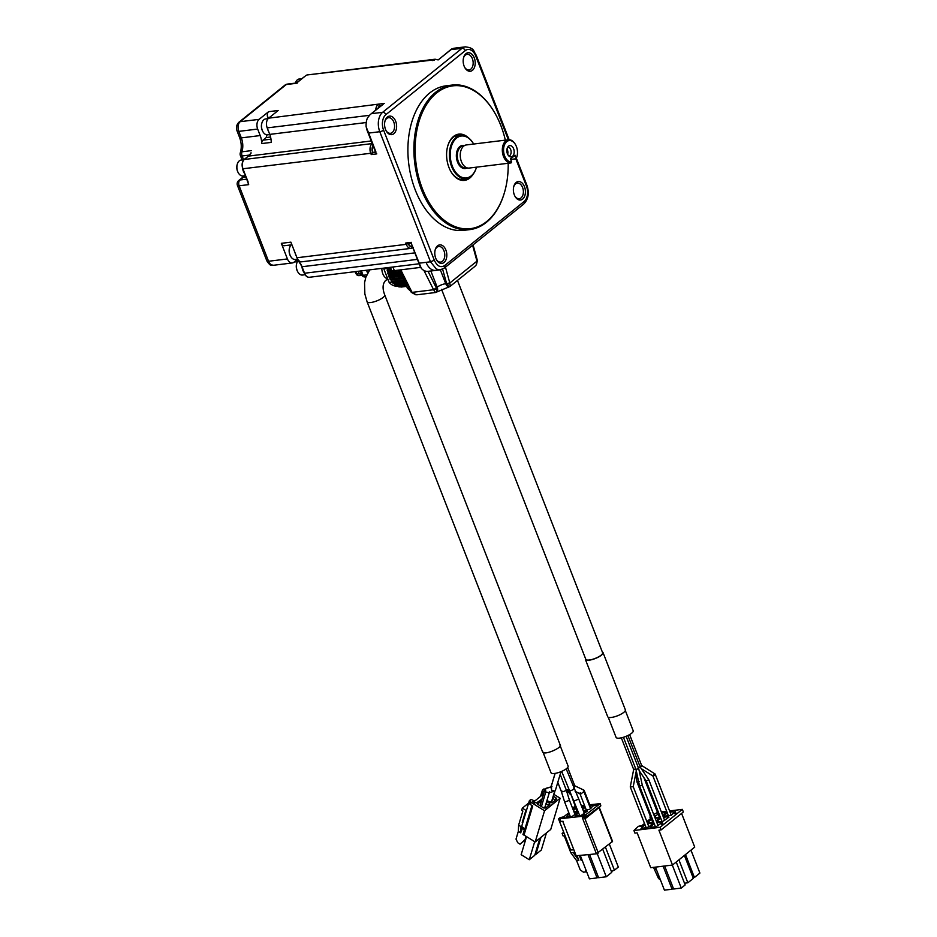 <?xml version="1.0" encoding="UTF-8"?>
<svg xmlns="http://www.w3.org/2000/svg" width="937" height="937" viewBox="0 0 937 937"><rect width="100%" height="100%" fill="white"/><g stroke="black" fill="none" stroke-linecap="round" stroke-linejoin="round"><path stroke-width="1.41" d="M390.424 267.314L391.502 270.079A7.285 2.073 -21.3 0 0 394.325 270.629L420.619 267.396M297.743 82.105L295.811 83.381L286.265 84.553A4.369 3.116 -128.9 0 0 285.035 85.056L238.994 122.173A4.369 3.116 51.1 0 1 240.212 121.681L259.092 119.362L268.614 111.679L278.172 110.496L268.638 118.179A7.285 4.662 -97 0 0 267.209 127.889L269.739 134.389A14.559 9.323 83 0 1 271.226 142.401L261.681 143.572A4.369 2.799 -97 0 1 262.981 140.152L266.19 137.563A84.166 53.877 -97 0 1 266.916 134.834M296.221 83.018L287.249 84.119A4.369 2.799 83 0 0 286.265 84.553L240.212 121.681A7.285 4.662 83 0 0 238.783 131.379L257.663 129.06L260.193 135.56A14.559 9.323 -97 0 1 261.681 143.572M250.811 153.211L251.034 152.754A14.559 9.323 -97 0 1 248.446 156.069L244.475 159.267A7.285 4.662 83 0 0 243.046 168.976L248.68 184.636L239.134 185.807A4.369 2.799 -97 0 1 239.989 179.986L246.806 179.154M290.575 256.234A7.133 4.568 -97 0 1 290.447 256.012L290.716 256.469A8.011 5.13 -97 0 0 295.389 259.502L297.697 259.221L293.925 262.243A7.285 4.662 -97 0 1 292.285 262.957A7.285 4.662 -97 0 1 287.425 258.94L281.334 243.327L290.892 242.156L296.97 257.757A7.285 4.662 -97 0 0 301.831 261.786L411.097 248.352A7.285 4.662 -97 0 1 406.236 244.334L296.97 257.757M414.868 252.861L302.03 266.74L298.856 261.47L297.603 260.802L299.582 262.372A14.559 9.323 -97 0 1 302.03 266.74L304.56 273.241A7.285 4.662 83 0 0 309.421 277.27L419.12 263.777M297.263 83.112L295.811 83.381M257.663 129.06A7.285 4.662 -97 0 1 259.092 119.362M268.193 118.601L267.759 117.5A4.369 2.799 -97 0 1 268.614 111.679M249.359 155.085L242.109 155.975A4.369 2.799 -97 0 1 241.922 151.806L251.479 150.623M238.994 122.173C236.511 124.633 235.878 127.596 237.096 131.051A4.369 1.242 158.7 0 0 238.783 131.379L241.313 137.891A4.369 1.242 158.7 0 1 239.626 137.552C241.523 142.811 241.758 147.87 240.329 152.731A4.369 1.956 17.7 0 1 241.922 151.806A14.559 9.323 83 0 0 241.313 137.891L260.193 135.56M247.883 181.532L242.999 168.976M247.813 181.719L248.68 184.636M239.134 185.807A4.369 1.242 158.7 0 1 237.448 185.479L266.858 260.919A4.369 1.242 158.7 0 0 268.544 261.259L239.134 185.807M291.922 244.803L284.251 245.74A4.369 2.799 -97 0 1 281.334 243.327M302.03 267.291A8.738 5.587 83 0 0 302.792 270.196A8.738 5.587 83 0 0 304.115 272.632M238.771 180.49A4.369 3.116 51.1 0 1 239.989 179.986L243.163 177.421A4.369 3.116 -128.9 0 0 241.945 177.925L238.771 180.49A4.369 4.369 0 0 0 237.448 185.479M243.585 159.758L242.109 155.975A4.369 1.242 158.7 0 1 240.422 155.647L242.097 159.946M400.005 269.926L411.273 292.332A2.331 0.668 -32.2 0 0 412.093 292.379L433.585 289.732A2.331 1.054 -20.7 0 0 436.607 288.502L436.958 291.676L435.201 292.391L433.421 289.357A2.331 0.867 -26.6 0 0 436.349 287.846L437.181 287.19A6.547 1.862 158.7 0 1 445.743 283.688L446.562 283.595A2.331 0.855 -15.4 0 0 449.701 282.623L450.275 285.762L448.952 286.675L446.808 284.251A2.331 1.054 -20.7 0 0 449.83 283.021L476.956 261.154A2.331 0.632 -10.5 0 0 477.378 260.673L477.238 260.053A2.331 0.855 164.6 0 1 476.851 260.732L472.611 245.271M442.604 269.153L446.808 284.251M440.343 269.833L445.743 283.688A5.821 3.725 -97 0 0 448.144 286.64A2.331 2.214 -13.2 0 0 450.275 285.762L448.952 286.675M474.872 266.424L476.289 264.796L476.851 260.732M410.956 291.758A2.331 0.867 -26.6 0 0 411.882 292.004L415.923 294.757L417.328 294.745L415.923 294.757M393.189 270.699A5.821 1.651 -21.3 0 0 397.651 270.219M436.607 288.502L428.068 271.343M270.57 137.025L266.19 137.563M267.408 128.392A8.738 5.587 83 0 0 267.9 129.985A8.738 5.587 83 0 0 268.591 131.438M295.143 253.06A8.738 5.587 83 0 0 295.647 254.653A8.738 5.587 83 0 0 296.326 256.106M410.16 290.177L407.841 285.562M430.868 270.992L437.181 287.19A5.821 4.158 -128.9 0 1 436.958 291.676A2.331 2.296 174.4 0 1 435.201 292.391M361.963 275.056L359.269 273.745L358.297 271.261M361.975 274.928A2.916 0.832 -21.3 0 0 361.987 275.103A2.916 0.832 -21.3 0 0 363.111 275.326L361.377 270.887M262.84 131.567A7.133 4.568 -97 0 1 262.711 131.344A7.133 4.568 -97 0 1 261.751 123.508A7.133 4.568 -97 0 1 261.821 123.274M261.751 123.508L261.891 123.005A8.011 5.13 83 0 1 263.883 119.725A8.011 5.13 -97 0 1 265.698 118.929L268.169 118.624M242.519 168.039A8.738 5.587 83 0 0 243.292 171.12A8.738 5.587 83 0 0 244.627 173.568M290.447 256.012A7.133 4.568 -97 0 1 289.486 248.188A7.133 4.568 -97 0 1 289.556 247.942M297.404 261.646A8.011 5.13 83 0 0 296.771 263.215A8.011 5.13 83 0 0 297.861 272.011A8.011 5.13 83 0 0 302.534 275.045L305.099 274.728M354.936 271.671L356.247 274.108L357.22 274.002A2.916 1.862 83 0 0 359.164 275.607L362.795 275.408M360.382 271.004L361.987 275.103A2.916 2.916 0 0 0 365.055 276.93A2.916 1.862 -97 0 1 363.111 275.326L366.789 274.869M261.891 123.005A8.011 5.13 83 0 0 262.969 131.801A8.011 5.13 83 0 0 267.654 134.834L269.809 134.565M290.716 256.469A8.011 5.13 -97 0 1 289.627 247.684A8.011 5.13 -97 0 1 291.091 244.897M296.701 263.473A7.133 4.568 83 0 0 296.631 263.719A7.133 4.568 83 0 0 297.591 271.554A7.133 4.568 83 0 0 297.72 271.765M396.398 272.913A4.123 1.171 -21.3 0 0 397.639 272.784A4.123 1.171 -21.3 0 0 397.956 272.714L397.979 272.714A4.076 1.16 -21.3 0 0 398.377 272.608A4.076 1.16 -21.3 0 0 400.872 271.671A13.481 13.481 0 0 1 398.377 272.608L397.956 272.714M301.948 78.673L299.219 79.013A8.011 5.13 83 0 0 297.404 79.797A8.011 5.13 83 0 0 295.413 83.077A8.011 5.13 83 0 0 295.401 83.112L295.413 83.077M243.889 159.723L241.078 160.075A8.011 5.13 83 0 0 239.275 160.871A8.011 5.13 83 0 0 237.284 164.151A8.011 5.13 83 0 0 238.361 172.935A8.011 5.13 83 0 0 243.034 175.969L245.447 175.676M237.213 164.408A7.133 4.568 83 0 0 237.131 164.654A7.133 4.568 83 0 0 238.103 172.478A7.133 4.568 83 0 0 238.232 172.701M386.934 267.736L388.843 276.696L393.247 283.665L394.184 283.665L395.086 285.223L405.709 283.923L395.086 285.223M405.709 283.923L396.175 285.094L397.007 286.335L406.201 285.188L397.007 286.335M398.295 286.172L398.986 286.956L406.517 286.008L398.986 286.956M400.567 286.757L406.646 286.324L400.86 287.027M383.807 268.123A17.475 11.185 83 0 0 383.854 268.849L387.274 268.427M383.737 268.134A16.889 10.811 83 0 0 383.772 268.767L389.16 282.447L392.615 282.025M383.772 268.767L389.16 282.447A17.475 11.185 83 0 0 396.41 286.136L396.761 286.09M369.752 269.856L365.828 277.293L364.552 282.728L364.856 293.972L367.093 301.796L542.64 752.048A9.464 2.694 -21.3 0 0 543.155 752.563C546.693 754.835 564.32 746.438 559.752 744.657M560.279 745.173L384.732 294.921A9.464 2.694 -21.3 0 1 383.128 297.462A9.464 2.694 -21.3 0 1 373.664 301.925A9.464 2.694 -21.3 0 1 367.093 301.796M441.561 289.322L585.812 659.32A9.03 2.565 -21.3 0 0 587.487 660.081A9.03 2.565 -21.3 0 0 597.361 657.469A9.03 2.565 -21.3 0 0 602.632 652.761L457.479 280.444M542.91 751.942L551.026 772.756A9.171 2.612 -21.3 0 0 551.53 773.259A9.171 2.612 -21.3 0 0 561.579 771.42A9.171 2.612 -21.3 0 0 568.115 766.091L560.01 745.278M585.52 658.57A9.464 2.694 -21.3 0 0 585.402 659.484A9.464 2.694 -21.3 0 0 595.206 658.547A9.464 2.694 -21.3 0 0 603.041 652.609A9.464 2.694 -21.3 0 0 602.339 652.011M585.402 659.484L607.715 716.723A9.464 2.694 -21.3 0 0 617.518 715.786A9.464 2.694 -21.3 0 0 625.354 709.836L603.041 652.609M550.827 786.975L552.338 782.688M573.713 788.181L574.58 787.057L574.03 785.698M561.802 790.851C561.474 792.105 562.809 792.011 565.796 790.582L566.217 789.856L560.185 774.384L566.03 789.399L568.818 789.75M551.694 784.082L551.624 785.065M551.401 786.928L551.635 790.43L554.845 791.074L555.43 790.219L560.994 771.666M548.426 792.936L554.845 791.074M580.249 792.702L580.799 794.072L583.88 791.507L583.329 790.149L590.544 808.596M575.33 791.73L580.799 794.072L575.154 791.367M577.45 812.391L571.242 795.103M547.138 799.929A2.565 1.616 16.7 0 0 549.105 801.557A2.565 1.616 16.7 0 0 551.659 801.311A2.565 1.616 16.7 0 0 552.045 800.76L554.985 790.957M608.23 717.227L616.101 737.419A9.171 2.612 -21.3 0 0 625.6 736.517A9.171 2.612 -21.3 0 0 633.201 730.755L625.33 710.562M579.698 815.565L561.661 771.385M569.661 790.102C569.274 791.215 570.551 790.98 573.491 789.422L573.924 788.743M561.38 791.554L557.796 782.36M551.963 786.658L546.107 788.263L544.959 789.376L540.262 805.047A2.565 1.616 16.7 0 0 540.368 805.949M551.038 787.033L545.545 788.532L545.779 792.023L548.988 792.667M555.407 800.116L552.736 798.429M574.041 801.053L578.75 799.015L584.407 813.55M561.38 791.566L564.648 802.037L569.485 800.327L575.107 814.768M542.781 807.448A2.565 1.616 16.7 0 0 545.17 806.511L549.574 791.812M546.927 800.631L550.171 802.658L552.151 802.751L556.437 799.284L556.051 797.914L555.395 800.081M556.051 797.914L553.392 796.263M541.352 801.381L537.241 803.969M546.681 801.475L549.48 803.22L548.824 805.387L546.025 803.641M585.227 807.272L582.744 809.275M583.271 810.634L589.678 809.299L593.648 805.34L593.871 805.925M593.648 805.34L590.146 805.773M575.927 808.49L573.444 810.493M573.948 811.782L578.024 811.278M582.545 808.772L584.454 806.476L584.676 807.05M584.454 806.476L581.783 806.804M543.601 793.908L534.746 801.041L530.974 799.378L529.393 800.655L530.33 801.24A1.452 0.914 16.7 0 0 530.939 802.295L544.549 810.763L560.115 798.219L553.954 794.389M544.936 789.458L543.999 788.884L542.406 790.16L544.186 791.941M549.48 803.22L549.855 804.59L545.568 808.045L543.601 807.952L537.252 804.005L536.866 802.634L542.008 799.214M535.449 802.494L534.254 803.454L533.551 801.603L532.286 801.756L533.75 801.44L534.266 803.091L535.449 802.494M541.153 799.179L540.497 801.346M568.818 812.73L563.699 816.853L560.115 817.626L558.534 818.903L584.044 816.092L600.16 803.665L589.748 804.754M584.501 805.41L581.385 805.785M575.177 806.57L572.378 807.741M572.706 808.596L574.182 808.408L573.011 809.357M574.123 812.238L578.199 812.274L572.003 816.514L566.007 817.251L569.263 813.866M583.458 811.091L587.394 811.149L581.198 815.377L575.201 816.115L578.562 812.648M597.583 804.391L595.03 805.387L597.689 804.649M575.482 807.354L574.604 807.46L575.435 807.226M564.32 817.275L561.251 818.329L564.32 817.275M583.388 815.74L582.826 815.131L584.711 814.675L583.201 815.764M544.549 810.763L535.191 841.988L550.745 829.444L560.115 798.219M540.555 796.368L542.406 790.16M543.425 794.049L542.23 793.299L542.874 791.133M530.33 801.24L529.686 803.419A1.452 0.914 16.7 0 0 530.283 804.473L532.731 805.996L524.017 835.054A1.452 0.914 -163.3 0 1 523.42 833.989L524.978 828.788L522.764 827.418A1.452 1.042 -128.9 0 1 521.909 825.602L529.393 800.655M525.2 828.472A1.452 0.914 -163.3 0 0 524.978 828.788L531.958 805.515M524.017 835.054L535.191 841.988M533.867 802.166L534.113 803.372M534.242 803.442L535.203 802.341M637.933 768.106L640.229 767.11L627.907 735.51M639.83 767.508C641.658 766.431 642.114 765.763 641.177 765.506M629.629 734.596L641.646 765.494M623.445 737.278L635.977 769.476L638.284 768.785M635.989 769.464L639.561 786.073L642.302 785.241L638.729 768.645L626.127 736.306M634.63 769.148L634.138 769.593C637.066 769.289 637.23 769.148 634.642 769.148L634.138 769.593M577.883 811.77L578.106 812.356M573.831 849.742L571.816 849.988A1.452 1.042 -128.9 0 1 570.2 848.828L558.534 818.903M560.431 821.398L563.289 821.374M576.56 855.727L596.424 853.83L582.322 817.673L586.445 816.619L585.941 815.319M599.821 806.792A1.452 1.042 -128.9 0 0 600.418 805.351L600.16 803.665M522.541 823.494A1.452 1.042 51.1 0 1 522.284 822.264L525.868 810.341L522.331 808.139L521.686 810.306L522.858 811.044L518.63 825.134L524.907 829.034M639.163 770.624L646.237 781.025L648.779 779.678L664.72 820.578M653.44 776.047C658.336 772.814 651.367 774.958 653.37 776.07L653.44 776.047M671.29 815.284L655.127 774.032M642.302 785.241L658.149 825.872M646.19 775.895L641.447 768.762M635.883 773.013L636.926 781.856L639.479 781.552M621.325 737.829L633.67 769.476L630.261 786.928L633.225 786.67L648.954 827.008L652.89 823.073L653.112 823.646M599.282 807.378L612.552 841.391L596.424 853.83M582.322 817.673L585.52 818.2A1.452 0.937 -97 0 1 584.547 817.392A1.452 0.949 22.8 0 0 586.48 817.579A1.452 1.042 -128.9 0 0 586.445 816.619L600.535 805.89M585.848 818.06A1.452 0.937 -97 0 1 585.52 818.2A1.452 1.452 0 0 0 586.246 817.896A1.452 1.042 51.1 0 1 585.848 818.06M586.48 817.579A1.452 1.042 51.1 0 1 586.257 817.884L600.23 806.628A1.452 1.452 0 0 0 600.664 804.965M564.097 833.169L562.13 833.415L563.137 836.015L564.25 835.874L570.844 852.787L574.826 852.295M525.903 838.826L520.07 844.178L517.716 842.714L516.018 839.083L518.325 831.388L518.63 825.134M522.331 808.139L528.679 803.021M525.868 810.341L526.688 809.673M521.429 827.066L522.167 827.336L520.937 827.453L520.679 832.852L522.717 827.676M518.325 831.388L520.679 832.852M585.602 869.056L585.672 871.914L583.446 872.183L580.214 869.852L576.606 860.623L570.844 852.787M562.13 833.415L563.699 832.15M574.978 852.682L573.854 853.584L574.17 852.377L573.854 853.584L578.832 860.342L577.215 856.195M576.606 860.623L578.832 860.342M583.962 815.284L583.341 815.588M583.001 815.249L583.903 815.131M534.687 841.684L529.264 859.733L521.148 854.685L526.559 836.636M529.264 859.733L534.746 855.317L539.876 838.205M535.144 854.005L535.835 854.439L540.977 837.327M535.835 854.439L541.317 850.023L546.447 832.911M525.692 839.54L520.07 844.178M525.107 839.47L526.055 836.319M524.814 835.546L522.951 834.562L524.427 829.655L522.073 828.191M597.244 853.619L606.274 876.774L598.602 877.723L589.619 854.673M606.274 876.774L611.744 872.359L602.807 849.437M588.085 854.86L597.08 877.91L589.408 878.847L580.425 855.797M597.08 877.91L598.298 876.927M605.489 847.282L614.426 870.192L618.315 867.065L609.378 844.143M611.392 871.433L614.426 870.192M582.123 860.143L581.163 860.365L579.429 855.914M660.726 818.188L656.486 821.608M656.509 821.679L662.787 821.386L668.971 817.146L668.655 816.642L668.889 817.216M668.655 816.642L663.443 817.287M675.46 811.922L670.014 811.981M667.296 812.883L663.056 816.303M663.08 816.373L671.267 815.307L675.237 811.348M662.307 822.522L656.86 822.581M654.155 823.482L650.219 827.418L656.216 826.68L662.4 822.452L662.084 821.948M658.102 814.019L654.623 816.83M655.022 817.849L660.316 817.146M662.857 815.799L666.043 812.473L666.266 813.047M666.043 812.473L661.768 813M651.531 819.313L647.291 822.733M647.315 822.803L653.745 822.452M656.287 821.093L659.461 817.778L659.695 818.352M659.461 817.778L655.197 818.306M644.961 824.619L641.025 828.554L648.919 827.031M652.89 823.073L647.666 823.717M585.672 871.914L586.457 871.269M581.163 860.365L581.959 859.733M651.086 818.188L646.846 821.608M644.515 823.482L642.009 825.509L638.378 826.317L633.916 830.522L660.116 827.301L682.347 809.369L669.604 810.938M666.687 811.301L661.206 811.547M657.493 812.426L653.733 814.534M650.465 816.572L649.903 817.017L650.606 816.935M640.803 826.481L642.407 826.34L640.803 826.481M654.307 816.033L655.396 815.904L654.366 816.162M674.851 813.773L673.984 813.41L676.209 813.14L674.851 813.773M661.604 823.974L662.927 823.822L661.639 824.08M681.586 813.41L694.727 847.107L672.497 865.038L650.735 867.709L637.148 832.852L634.923 833.122L633.916 830.522M672.497 865.038L658.91 830.17L661.135 829.901L660.116 827.301M661.135 829.901L683.354 811.981L682.347 809.369M650.524 818.633L649.903 817.017M650.711 818.493L650.266 817.333M662.119 823.857L661.534 824.255L662.072 823.799M640.721 842.023L641.74 844.624M673.305 888.217L672.087 889.213L664.427 890.15L655.455 867.135M672.087 889.213L663.115 866.186M664.649 865.999L673.621 889.014L681.281 888.077L672.309 865.062M681.281 888.077L685.17 884.938L676.233 862.017M678.915 859.861L687.852 882.783L693.333 878.356L684.397 855.446M685.497 854.556L694.434 877.477L699.904 873.061L690.967 850.14M660.421 879.878L658.512 878.508L653.511 867.369M654.916 869.267L656.228 869.114M674.23 813.48L675.12 813.363M684.49 883.193L687.852 882.783M693.052 877.641L694.434 877.477M428.139 271.332L427.331 271.39A14.559 9.323 -97 0 1 421.287 268.322L411.226 243.28M445.883 250.05A9.323 5.962 -97 0 1 444.56 261.997A9.323 5.962 -97 0 1 436.501 259.865A9.323 5.962 -97 0 1 435.248 249.64A9.323 5.962 -97 0 1 440.285 244.873A9.323 5.962 -97 0 1 445.883 250.05M474.274 57.907A9.323 5.962 -97 0 1 472.939 69.865A9.323 5.962 -97 0 1 464.881 67.722A9.323 5.962 -97 0 1 463.628 57.497A9.323 5.962 -97 0 1 468.676 52.73A9.323 5.962 -97 0 1 474.274 57.907M524.474 186.686A9.323 5.962 -97 0 1 523.151 198.632A9.323 5.962 -97 0 1 515.092 196.501A9.323 5.962 -97 0 1 513.839 186.276A9.323 5.962 -97 0 1 518.875 181.509A9.323 5.962 -97 0 1 524.474 186.686M395.683 121.271A9.323 5.962 -97 0 1 394.348 133.23A9.323 5.962 -97 0 1 386.29 131.086A9.323 5.962 -97 0 1 385.037 120.861A9.323 5.962 -97 0 1 390.085 116.094A9.323 5.962 -97 0 1 395.683 121.271M504.516 192.308A72.805 46.604 -97 0 1 504.446 192.565A72.805 46.604 -97 0 1 469.882 229.6L463.885 230.338A72.805 46.604 -97 0 1 415.302 190.082A72.805 46.604 -97 0 1 446.117 85.806L452.114 85.068A72.805 46.604 -97 0 1 494.619 112.639A72.805 46.604 -97 0 1 494.748 112.862M514.87 196.102A7.859 5.036 83 0 0 519.25 198.726A7.859 5.036 83 0 0 522.577 187.459A7.859 5.036 83 0 0 517.329 183.113A7.859 5.036 83 0 0 513.722 186.721M508.381 139.777L475.68 55.904A11.654 7.461 83 0 0 465.279 50.621L385.892 114.63A11.654 7.461 83 0 0 383.596 130.161L434.311 260.24L430.505 261.798L436.419 269.118L440.214 269.844L435.775 270.395A14.559 9.323 -97 0 1 426.066 262.337L430.505 261.798L379.79 131.707A14.559 9.323 -97 0 1 382.647 112.299L462.046 48.291L450.943 49.661L451.575 48.982L438.235 59.898L450.943 49.661L453.801 48.302M465.279 50.621A2.916 2.073 51.1 0 0 462.046 48.291A14.559 9.323 -97 0 1 465.338 46.85L453.227 48.337M436.279 259.467A7.859 5.036 83 0 0 440.659 262.091A7.859 5.036 83 0 0 443.986 250.823A7.859 5.036 83 0 0 438.739 246.478A7.859 5.036 83 0 0 435.131 250.085M464.658 67.323A7.859 5.036 83 0 0 469.039 69.947A7.859 5.036 83 0 0 472.365 58.68A7.859 5.036 83 0 0 467.118 54.334A7.859 5.036 83 0 0 463.51 57.942M386.067 130.688A7.859 5.036 83 0 0 390.448 133.312A7.859 5.036 83 0 0 393.774 122.044A7.859 5.036 83 0 0 388.527 117.699A7.859 5.036 83 0 0 384.92 121.306M469.882 229.6A72.805 46.604 -97 0 1 421.299 189.344A72.805 46.604 -97 0 1 452.114 85.068M408.145 243.55L405.733 243.034L406.236 244.334L407.97 243.679M383.596 130.161A2.916 0.832 158.7 0 1 379.79 131.707L368.686 133.077L366.156 126.905A14.559 9.323 -97 0 1 367.48 117.898L370.103 114.665L383.01 104.429M375.971 152.087L368.686 133.077M375.55 152.028L372.797 152.368L371.239 154.57L376.791 153.891M408.38 243.632A5.528 3.537 83 0 0 411.999 246.49L412.362 246.443M508.182 163.272A71.938 46.042 -97 0 1 504.598 192.062A71.938 46.042 -97 0 1 465.666 228.851A71.938 46.042 -97 0 1 422.446 188.876A71.938 46.042 -97 0 1 432.683 96.616A71.938 46.042 -97 0 1 494.888 113.096A71.938 46.042 -97 0 1 505.336 140.152M378.396 107.989A5.528 3.537 -97 0 1 379.626 106.174L378.7 104.112L268.638 118.179M434.136 60.401L433.421 60.39M472.986 174.411A23.296 14.91 -97 0 1 450.896 171.565A23.296 14.91 -97 0 1 448.964 167.5A23.296 14.91 -97 0 1 447.757 145.985A23.296 14.91 -97 0 1 468.488 137.868M372.797 152.368A5.528 3.537 -97 0 1 373.137 145.844M379.626 106.174L380.832 106.022M447.687 146.242A22.429 14.36 -97 0 1 458.263 135.08A22.429 14.36 -97 0 1 462.234 135.443M467.504 178.276A22.429 14.36 -97 0 1 463.733 179.599A22.429 14.36 -97 0 1 450.767 171.33M456.717 135.408A22.429 14.36 -97 0 1 458.837 135.748M464.131 178.815A22.429 14.36 -97 0 1 462.164 179.658M476.429 167.36A21.692 13.891 -97 0 1 476.383 167.536A21.692 13.891 -97 0 1 466.087 178.569A21.692 13.891 -97 0 1 449.655 158.728A21.692 13.891 -97 0 1 460.793 135.502A21.692 13.891 -97 0 1 473.454 143.712A21.692 13.891 -97 0 1 473.548 143.865M476.383 167.536L476.488 167.196A21.118 13.516 -97 0 1 476.488 167.196A21.118 13.516 -97 0 1 456.987 173.837A21.118 13.516 -97 0 1 453.11 142.295A21.118 13.516 -97 0 1 473.63 144.017A21.118 13.516 -97 0 1 473.653 144.04M466.942 168.028A11.642 7.449 -97 0 1 457.537 162.101A11.642 7.449 -97 0 1 457.35 150.131A11.642 7.449 -97 0 1 464.178 145.528M516.873 156.713A11.654 7.461 -97 0 1 516.802 156.971A11.654 7.461 -97 0 1 516.1 158.833L516.334 158.13A10.775 6.899 -97 0 0 516.955 156.467A10.775 6.899 -97 0 0 515.491 144.638A10.775 6.899 -97 0 0 506.179 142.166A10.775 6.899 -97 0 0 504.645 155.987A10.775 6.899 -97 0 0 511.567 161.972L511.04 162.921L469.191 168.063A11.654 7.461 -97 0 1 468.359 168.098L464.998 167.922A11.057 7.086 -97 0 1 464.178 167.805A11.057 7.086 -97 0 1 458.416 161.773A11.057 7.086 -97 0 1 461.543 146.406A11.057 7.086 -97 0 1 462.316 146.102L465.525 145.118A11.654 7.461 -97 0 1 466.357 144.942L508.428 139.765A11.654 7.461 -97 0 1 515.233 144.181A11.654 7.461 -97 0 1 515.362 144.415M468.359 168.098A11.654 7.461 -97 0 1 461.426 161.621A11.654 7.461 -97 0 1 465.525 145.118M511.04 162.921A11.654 7.461 -97 0 1 503.497 156.456A11.654 7.461 -97 0 1 508.428 139.765M516.1 158.833L510.606 159.513M516.1 158.775L510.583 159.442M516.334 158.13L514.729 155.378M511.567 161.972L510.524 158.763L515.233 155.308M513.617 148.749A5.681 3.631 -97 0 1 513.617 154.804A5.681 3.631 -97 0 1 510.021 156.737A5.681 3.631 -97 0 1 506.905 151.689A5.681 3.631 -97 0 1 508.709 146.055A5.681 3.631 -97 0 1 513.617 148.749M507.772 147.039A4.509 2.893 -97 0 1 510.665 149.545A4.509 2.893 -97 0 1 508.873 155.999M506.999 149.065A4.509 2.893 -97 0 1 507.631 154.23M506.858 150.107A3.643 2.331 -97 0 1 507.304 151.958L507.315 153.457M417.398 259.373L304.56 273.241L301.983 266.74M394.325 270.629L392.908 267.01M434.452 60.261A1.452 1.042 -128.9 0 0 433.48 59.945L307.43 74.925A7.285 4.662 83 0 0 305.778 75.639L298.001 81.917M432.683 60.589L433.48 59.945A7.285 4.662 -97 0 1 435.119 59.218L307.43 74.925M384.252 103.421L378.7 104.112M385.892 114.63A2.916 2.073 51.1 0 0 382.647 112.299L371.544 113.67M369.365 115.333L267.209 127.889M375.737 110.133A7.285 4.662 -97 0 1 377.904 104.745A1.452 1.042 51.1 0 1 379.52 105.916L381.23 105.705M366.262 122.524L269.739 134.389M371.239 140.972L248.282 156.128L251.022 153.188M375.596 152.134L370.736 153.27A7.285 4.662 -97 0 1 372.176 143.572L244.206 159.501M371.239 154.57L370.736 153.27L242.917 168.765A6.7 4.287 83 0 1 242.613 162.417M292.285 262.957L273.405 265.288A7.285 4.662 -97 0 1 268.544 261.259L287.425 258.94M411.284 242.343L405.733 243.034M426.066 262.337L419.401 263.156M412.819 247.626A1.452 1.042 -128.9 0 1 412.748 247.637A7.285 4.662 -97 0 1 411.097 248.352L413.147 247.462M295.378 261.072L297.603 260.802M304.525 273.253A6.7 4.287 83 0 0 305.087 274.354M309.421 277.27C307.277 277.411 305.579 276.052 304.338 273.194L301.901 266.541A15.144 9.698 83 0 0 300.73 264.047M445.462 267.162L449.701 282.623M400.767 269.833L411.882 292.004M433.421 289.357L423.957 270.488M296.279 83.018L305.521 75.85M267.759 117.5L269.797 117.242M248.176 156.28L244.311 159.337C242.027 161.632 241.523 164.83 242.812 168.929L248.024 181.637M270.992 139.168L262.981 140.152M245.998 177.081L243.163 177.421A10.19 6.524 83 0 0 244.604 175.781M398.916 272.456L401.13 272.187L407.408 288.28A2.331 0.668 -21.3 0 0 408.93 288.338A6.547 1.862 158.7 0 1 409.2 288.268M366.496 270.254L367.632 273.159M355.896 271.554L357.22 274.002L359.269 273.745A8.445 2.401 158.7 0 1 361.565 274.026M393.809 270.852L394.126 271.683A5.095 1.452 -21.3 0 0 400.415 270.746M387.496 268.884L390.881 268.474M387.531 269.177L390.987 268.755M387.18 270.453L391.443 269.926M387.239 270.781L391.607 270.243M387.941 271.847L393.903 271.109M388 272.128L394.02 271.39M387.801 273.487L394.957 272.608M400.24 271.964L400.977 271.871M387.883 273.815L395.648 272.854M388.679 274.693L401.493 273.124M388.773 274.974L401.598 273.393M388.726 276.392L402.125 274.74M388.843 276.696L402.242 275.045M389.71 277.375L402.547 275.806M389.827 277.633L402.641 276.052M389.933 279.062L403.179 277.434M390.085 279.343L403.285 277.715M390.987 279.812L403.507 278.277M391.127 280.034L403.601 278.5M391.397 281.451L404.128 279.882M391.561 281.686L404.234 280.128M392.498 281.932L404.362 280.468M392.65 282.119L404.444 280.667M393.06 283.466L404.96 282.002M393.247 283.665L405.042 282.213M394.184 283.665L405.089 282.33M394.348 283.817L405.147 282.494M394.887 285.071L405.639 283.759M396.843 286.218L406.154 285.071M398.846 286.874L406.494 285.937M381.851 268.369A9.464 6.055 83 0 0 387.742 278.921M567.447 790.125L570.61 793.733M551.659 801.311L554.704 791.168M545.779 792.023L541.41 806.593M530.283 804.473L530.939 802.295M560.97 821.655L559.963 819.055M584.547 817.392L584.044 816.092M600.418 805.351L599.914 804.051M598.333 853.057L584.77 818.294M598.977 807.624L612.306 841.789M522.284 822.264L523.115 821.597M523.713 204.055A2.916 2.073 -128.9 0 0 524.111 201.514L444.724 265.522A2.916 2.073 51.1 0 1 444.325 268.064L523.713 204.055C528.409 199.253 529.475 192.963 526.899 185.21A2.916 0.832 158.7 0 1 526.407 185.994A11.654 7.461 -97 0 1 524.111 201.514M444.724 265.522C440.624 268.017 437.157 266.26 434.311 260.24M526.407 185.994L515.83 158.868M509.166 139.73L476.183 55.119A2.916 0.832 158.7 0 1 475.68 55.904M408.181 243.655A5.821 3.725 83 0 0 412.456 246.677M372.645 152.497A5.821 3.725 -97 0 1 373.031 145.575M379.52 105.916A5.821 3.725 83 0 0 378.091 108.224M298.563 261.505L294.171 262.044M273.405 265.288C270.852 264.199 271.425 267.654 266.858 260.919M243.444 175.922L241.945 177.925M237.096 131.051L239.626 137.552M417.34 294.745L435.541 292.508L449.912 286.535L474.848 266.436L476.394 264.784L477.378 260.673M473.068 244.897L477.238 260.053M287.249 84.119A4.369 4.369 0 0 0 285.035 85.056M240.329 152.731A4.369 4.369 0 0 0 240.422 155.647M407.408 288.28L410.593 291.044M411.273 292.332L415.841 294.792M365.055 276.93L366.004 276.813M356.247 274.108A2.916 2.916 0 0 0 359.164 275.607M394.126 271.683L397.639 272.784M406.67 286.371L400.977 287.073M387.871 279.261L385.775 280.315C382.589 283.571 382.237 288.432 384.732 294.921M552.42 782.254L554.739 774.536M567.658 767.508L574.849 785.944M555.137 773.376L550.815 787.783M574.639 785.71L583.938 790.16M566.217 789.692L570.633 794.74M578.75 799.015L566.182 768.867M554.763 774.606L554.329 773.482M579.991 793.826L586.785 811.255M584.149 790.383L591.083 808.174M566.217 789.879L569.485 800.339M564.648 802.037L570.375 816.713M560.408 821.55L559.401 818.938M640.217 767.11L648.779 779.678M641.271 768.645L652.984 776.047M641.693 765.541L655.186 774.067M636.293 770.882L633.225 786.67M576.314 856.125L562.727 821.257M646.237 781.025L662.014 821.48M652.925 776.012L668.585 816.174M639.561 786.073L655.432 826.774M643.906 777.605L659.39 817.31M646.179 775.567L646.448 776.258M636.926 781.856L652.82 822.604M630.261 786.928L646.237 827.91M428.057 271.343L435.775 270.395M440.214 269.844L444.325 268.064M411.097 243.198L420.139 266.389M526.899 185.21L516.369 158.224M465.338 46.85C475.024 48.068 473.162 51.102 476.183 55.119M411.132 243.292L407.736 243.702M366.812 129.622L375.854 152.813M383.526 103.855L370.103 114.665M437.825 59.851L435.119 59.218M460.044 179.318L466.087 178.569M454.75 136.24L460.793 135.502"/></g></svg>
